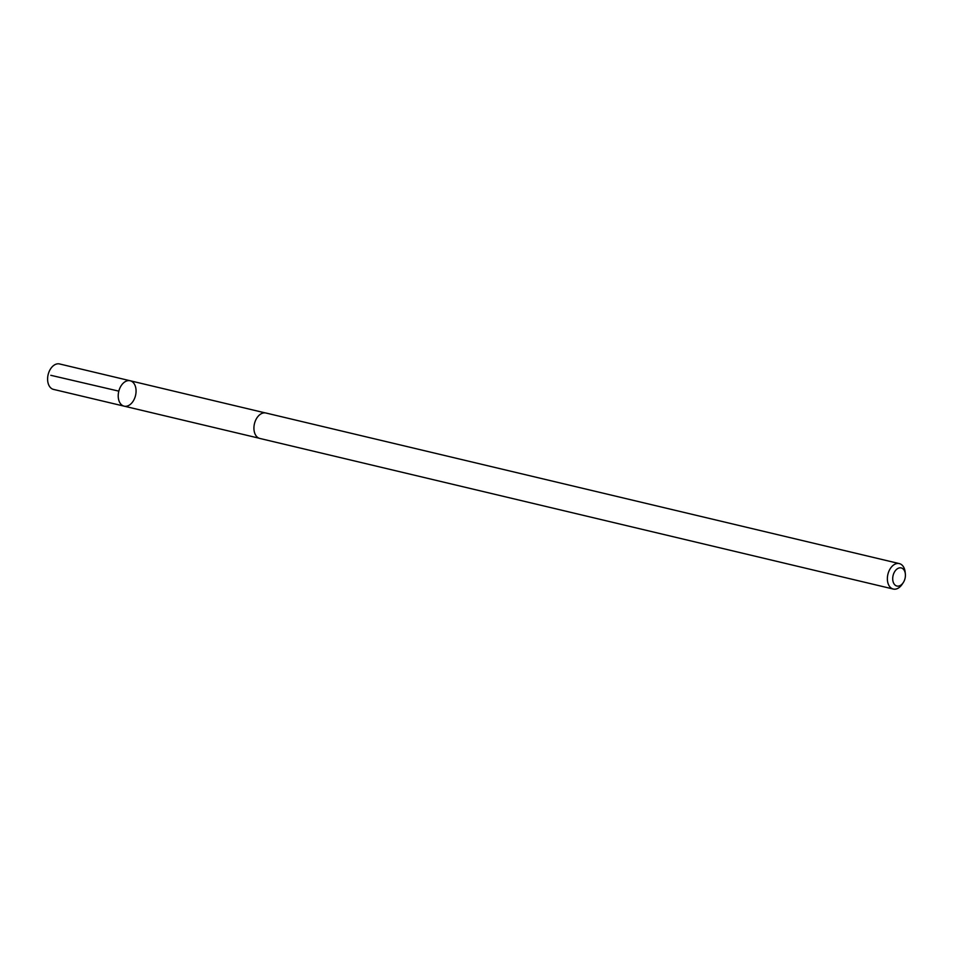 <?xml version="1.0" encoding="UTF-8"?>
<svg xmlns="http://www.w3.org/2000/svg" width="953" height="953" viewBox="0 0 953 953"><rect width="100%" height="100%" fill="white"/><g stroke="black" fill="none" stroke-linecap="round" stroke-linejoin="round"><path stroke-width="1.43" d="M131.919 402.833A13.056 8.637 -76.6 0 1 124.128 406.157A13.056 8.637 -76.6 0 1 118.744 391.457A13.056 8.637 -76.6 0 1 130.168 380.759A13.056 8.637 -76.6 0 1 136.017 389.67A13.056 8.637 -76.6 0 1 131.919 402.833M59.562 363.951A13.08 8.648 103.4 0 0 51.748 367.286A13.08 8.648 103.4 0 0 47.65 380.461A13.08 8.648 103.4 0 0 53.511 389.396L124.128 406.157A13.056 8.637 -76.6 0 1 118.744 391.457A13.056 8.637 -76.6 0 1 130.168 380.759L59.562 363.951M905.35 573.968L905.147 572.086A13.08 8.648 103.4 0 0 899.334 563.604L265.887 413.006A13.08 8.648 103.4 0 0 258.084 416.342A13.08 8.648 103.4 0 0 253.974 429.517A13.08 8.648 103.4 0 0 259.847 438.451L893.283 589.049A13.08 8.648 103.4 0 0 902.288 584.094L903.325 582.509A9.304 6.147 103.4 0 0 905.35 573.968A9.304 6.147 103.4 0 0 895.653 570.311A9.304 6.147 103.4 0 0 893.997 583.796A9.304 6.147 103.4 0 0 903.325 582.509M899.334 563.604A13.08 8.648 103.4 0 0 891.52 566.94A13.08 8.648 103.4 0 0 887.422 580.127A13.08 8.648 103.4 0 0 893.283 589.049M118.827 391.147L50.807 375.303M265.089 412.875L130.168 380.759M259.061 438.201L124.128 406.157"/></g></svg>
